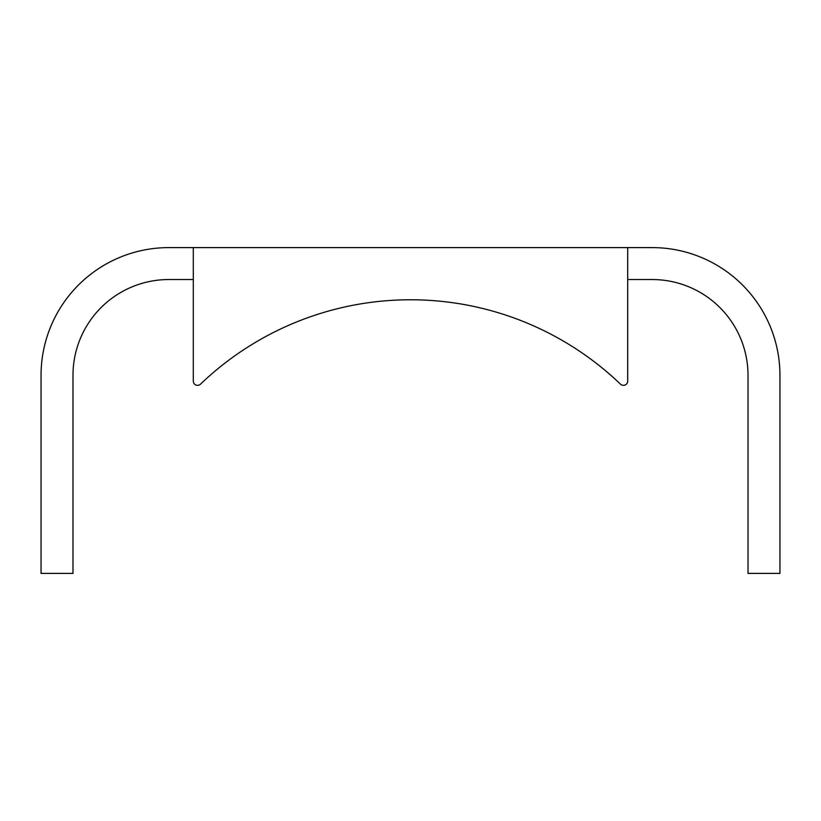 <?xml version="1.0" encoding="UTF-8"?>
<svg xmlns="http://www.w3.org/2000/svg" width="821" height="821" viewBox="0 0 821 821"><rect width="100%" height="100%" fill="white"/><g stroke="black" fill="none" stroke-linecap="round" stroke-linejoin="round"><path stroke-width="1.23" d="M620.491 384.166A4.259 4.259 0 0 0 627.696 381.098L627.696 247.603L168.818 247.603A127.768 127.768 0 0 0 41.05 375.361L41.05 573.397L72.987 573.397L72.987 375.361A95.821 95.821 0 0 1 168.818 279.54L193.304 279.54L193.304 381.098A4.259 4.259 0 0 0 200.509 384.166A303.442 303.442 0 0 1 620.491 384.166A303.442 303.442 0 0 0 200.509 384.166M627.696 381.098L627.696 279.54L652.182 279.54A95.821 95.821 0 0 1 748.013 375.361L748.013 573.397L779.95 573.397L779.95 375.361A127.768 127.768 0 0 0 652.182 247.603L627.696 247.603M193.304 247.603L193.304 381.098"/></g></svg>
